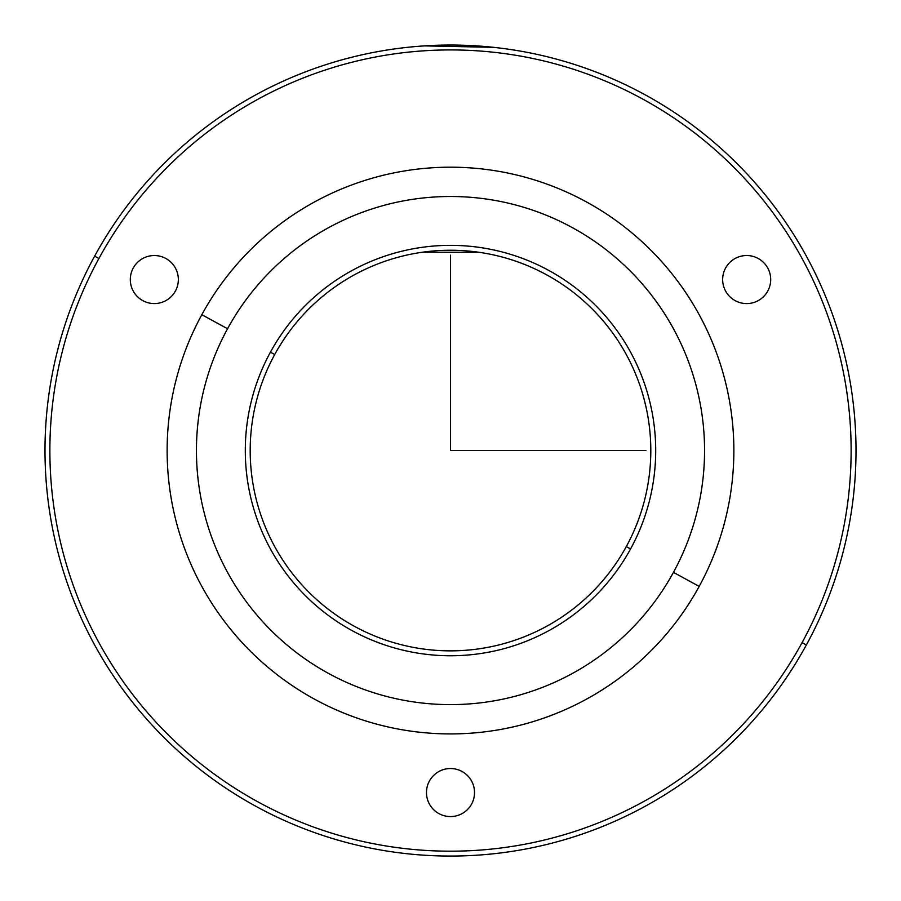 <?xml version="1.0" encoding="UTF-8"?>
<svg xmlns="http://www.w3.org/2000/svg" width="901" height="901" viewBox="0 0 901 901"><rect width="100%" height="100%" fill="white"/><g stroke="black" fill="none" stroke-linecap="round" stroke-linejoin="round"><path stroke-width="1.35" d="M422.389 252.224L478.994 252.28M274.715 354.521A200.315 200.315 0 0 1 546.535 274.771A200.315 200.315 0 0 1 626.285 546.592A200.315 200.315 0 0 1 354.465 626.341A200.315 200.315 0 0 1 274.715 354.521A200.315 200.315 0 0 0 354.465 626.341A200.315 200.315 0 0 0 626.285 546.592L630.576 548.934A205.191 205.191 0 0 0 548.878 270.48A205.191 205.191 0 0 0 270.424 352.178A205.191 205.191 0 0 0 352.122 630.632A205.191 205.191 0 0 0 630.576 548.934A205.191 205.191 0 0 1 352.122 630.632A205.191 205.191 0 0 1 270.424 352.178L274.715 354.521L270.424 352.178A205.191 205.191 0 0 1 548.878 270.48A205.191 205.191 0 0 1 630.576 548.934L626.285 546.592A200.315 200.315 0 0 0 546.535 274.771A200.315 200.315 0 0 0 274.715 354.521M806.361 644.97A405.506 405.506 0 0 0 644.913 94.684A405.506 405.506 0 0 0 94.639 256.143A405.506 405.506 0 0 0 256.087 806.418A405.506 405.506 0 0 0 806.361 644.97L802.081 642.627A400.618 400.618 0 0 0 642.571 98.975A400.618 400.618 0 0 0 98.919 258.486L94.639 256.143A405.506 405.506 0 0 1 644.913 94.684A405.506 405.506 0 0 1 806.361 644.97A405.506 405.506 0 0 1 256.087 806.418A405.506 405.506 0 0 1 94.639 256.143L98.919 258.486A400.618 400.618 0 0 0 258.429 802.138A400.618 400.618 0 0 0 802.081 642.627L806.361 644.97M499.357 48.001L497.543 47.787M497.679 47.798L494.795 47.471M494.007 47.393L474.985 45.782M425.903 45.793L450.5 45.05L427.187 45.714M98.919 258.486A400.618 400.618 0 0 1 642.571 98.975A400.618 400.618 0 0 1 802.081 642.627A400.618 400.618 0 0 1 258.429 802.138A400.618 400.618 0 0 1 98.919 258.486M471.583 781.032A24.023 24.023 0 0 0 438.978 771.47A24.023 24.023 0 0 0 429.417 804.064A24.023 24.023 0 0 0 462.022 813.637A24.023 24.023 0 0 0 471.583 781.032A24.023 24.023 0 0 1 462.022 813.637A24.023 24.023 0 0 1 429.417 804.064A24.023 24.023 0 0 1 438.978 771.47A24.023 24.023 0 0 1 471.583 781.032M726.161 267.056A24.023 24.023 0 0 0 734.18 300.078A24.023 24.023 0 0 0 767.19 292.059A24.023 24.023 0 0 0 759.171 259.037A24.023 24.023 0 0 0 726.161 267.056A24.023 24.023 0 0 1 759.171 259.037A24.023 24.023 0 0 1 767.19 292.059A24.023 24.023 0 0 1 734.18 300.078A24.023 24.023 0 0 1 726.161 267.056A24.023 24.023 0 0 0 734.18 300.078A24.023 24.023 0 0 0 767.19 292.059M153.756 303.569A24.023 24.023 0 0 0 178.342 280.121A24.023 24.023 0 0 0 154.893 255.546A24.023 24.023 0 0 0 130.307 278.995A24.023 24.023 0 0 0 153.756 303.569A24.023 24.023 0 0 1 130.307 278.995A24.023 24.023 0 0 1 154.893 255.546A24.023 24.023 0 0 1 178.342 280.121A24.023 24.023 0 0 1 153.756 303.569M201.824 314.697A283.364 283.364 0 0 0 314.652 699.232A283.364 283.364 0 0 0 699.176 586.405A283.364 283.364 0 0 0 586.348 201.88A283.364 283.364 0 0 0 201.824 314.697L227.548 328.752A254.048 254.048 0 0 0 328.696 673.509A254.048 254.048 0 0 0 673.452 572.36L699.176 586.405A283.364 283.364 0 0 1 314.652 699.232A283.364 283.364 0 0 1 201.824 314.697A283.364 283.364 0 0 1 586.348 201.88A283.364 283.364 0 0 1 699.176 586.405L673.452 572.36A254.048 254.048 0 0 0 572.304 227.604A254.048 254.048 0 0 0 227.548 328.752L201.824 314.697M673.452 572.36A254.048 254.048 0 0 1 328.696 673.509A254.048 254.048 0 0 1 227.548 328.752A254.048 254.048 0 0 1 572.304 227.604A254.048 254.048 0 0 1 673.452 572.36M493.376 47.325L424.461 45.883M406.306 47.46L401.643 48.001M475.897 45.838L476.539 45.883M450.5 255.129L450.5 450.556L645.927 450.556"/></g></svg>
